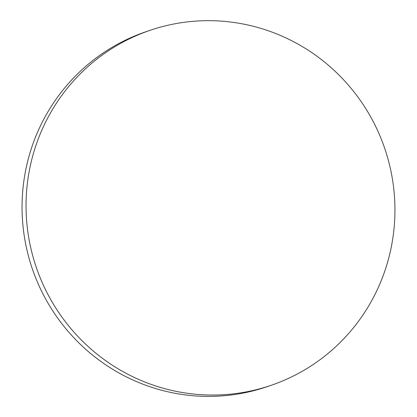 <?xml version="1.0" encoding="UTF-8"?>
<svg xmlns="http://www.w3.org/2000/svg" width="417" height="417" viewBox="0 0 417 417"><rect width="100%" height="100%" fill="white"/><g stroke="black" fill="none" stroke-linecap="round" stroke-linejoin="round"><path stroke-width="0.63" d="M26.198 198.132A187.541 184.095 -108.7 0 1 150.24 30.269A187.541 184.095 -108.7 0 1 394.795 217.591A187.541 184.095 -108.7 0 1 270.753 385.454A187.541 184.095 -108.7 0 1 26.198 198.132M270.753 385.454L266.76 386.814A187.541 184.095 -108.7 0 1 198.992 396.15A187.541 184.095 -108.7 0 1 22.205 199.488A187.541 184.095 -108.7 0 1 146.247 31.624L150.24 30.269"/></g></svg>
